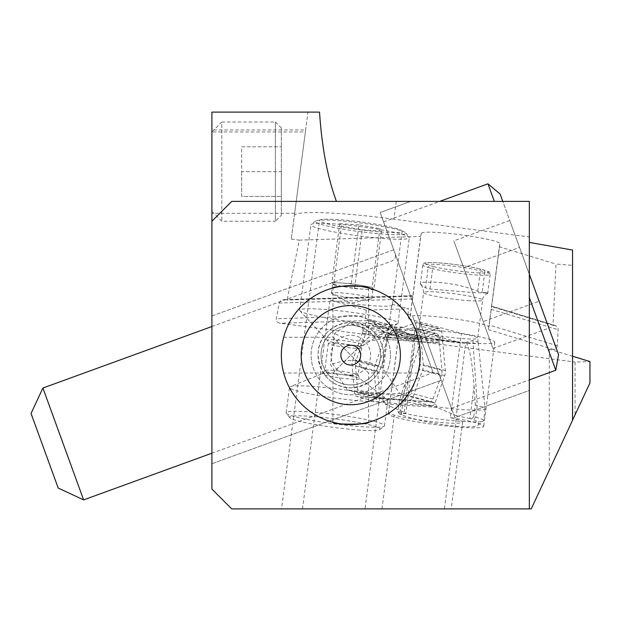 <?xml version="1.0" encoding="UTF-8"?>
<svg xmlns="http://www.w3.org/2000/svg" width="621" height="621" viewBox="0 0 621 621"><rect width="100%" height="100%" fill="white"/><g stroke="black" fill="none" stroke-linecap="round" stroke-linejoin="round"><path stroke-width="0.47" stroke-dasharray="3.1 2.33" d="M319.52 112.106L307.977 112.106L291.265 239.077L305.369 131.947L211.908 131.947L211.908 489.053L231.742 508.894L531.219 508.894L575.069 414.844L575.069 362.074L589.95 361.546M281.523 508.894L451.203 508.894L281.523 508.894L319.497 220.447A41.661 3.959 7.5 0 1 361.321 221.961A41.661 3.959 7.5 0 1 402.105 231.322A41.661 3.959 7.5 0 1 360.289 229.817A41.661 3.959 7.5 0 1 319.497 220.447M383.514 355.142A32.734 32.734 0 0 0 350.78 322.4A32.734 32.734 0 0 0 318.045 355.142A32.734 32.734 0 0 0 350.78 387.877A32.734 32.734 0 0 0 383.514 355.142C383.491 346.029 380.013 338.049 373.097 331.187C355.189 312.79 320.211 325.427 318.294 351.137L318.045 355.142C320.49 375.697 331.482 386.604 351.005 387.869C371.436 385.175 382.272 374.261 383.514 355.142M396.276 201.383L393.939 219.159L529.333 236.989L529.333 201.383L231.742 201.383L211.908 221.223M211.908 211.303L221.829 221.223L275.39 221.223L275.39 122.026L221.829 122.026L221.829 221.223L221.829 122.026L211.908 131.947L211.908 211.303L211.908 112.106L307.977 112.106L305.369 131.947M500.107 194.024L529.333 274.319L529.333 201.383L410.698 201.383L380.161 212.498L410.698 201.383L529.333 201.383L529.333 390.438L454.797 417.568L393.73 249.782L211.908 315.965L211.908 463.755L211.908 315.965L393.73 249.782L417.475 315.033L380.161 212.498L454.797 417.568L529.333 390.438L529.333 274.319L558.558 354.622M211.908 129.96L211.908 213.29L211.908 129.96L305.625 129.96L294.657 213.29L305.625 129.96M291.265 239.077L299.275 240.133L287.158 300.044L284.55 299.702A4.611 3.967 178.2 0 0 283.688 299.656A4.611 3.967 178.2 0 0 279.256 303.025L276.298 318.72A4.611 3.967 178.2 0 0 280.118 323.238L575.069 362.074M589.95 382.94L575.069 414.844M572.554 420.238L549.29 470.136L572.554 420.238L572.554 265.346L555.989 264.057L553.032 325.334L491.475 306.588L499.338 246.801L555.989 264.057M529.333 236.989L529.333 508.894M299.275 240.133L420.665 236.407L421.209 233.364A39.682 3.773 7.5 0 1 461.209 234.847A39.682 3.773 7.5 0 1 499.882 243.735L499.338 246.801M555.686 325.621L491.568 306.091L488.455 329.658L499.882 243.758A39.682 3.773 7.5 0 1 499.882 243.758L488.906 327.151A39.682 3.773 -172.5 0 0 450.225 318.255A39.682 3.773 -172.5 0 0 410.225 316.78L421.209 233.364M393.939 219.159A99.197 9.424 -172.5 0 0 392.705 219.003A99.197 9.424 -172.5 0 0 294.362 215.565M572.554 250.053L572.554 265.346M491.568 306.091L491.475 306.588M553.032 325.334L555.011 325.489L491.553 306.161M572.554 356.252L549.29 349.165L554.77 349.367L556.129 348.521L557.161 346.65L558.217 328.975L557.146 326.561L555.011 325.489M283.743 299.656L412.895 295.697L409.782 319.248L461.457 333.384A48.112 4.572 7.5 0 1 494.774 342.187A48.112 4.572 7.5 0 1 446.483 340.44A48.112 4.572 7.5 0 1 399.381 329.627A48.112 4.572 7.5 0 1 399.513 329.347L367.127 320.467L365.691 318.573L365.482 315.98L276.298 318.72M410.434 314.606L407.919 314.684L408.013 316.842L409.029 318.798L409.79 319.248L410.225 316.78M450.372 417.584L456.233 419.183A37.695 3.579 7.5 0 1 462.629 422.086A37.695 3.579 7.5 0 1 435.973 422.024A37.695 3.579 7.5 0 1 394.288 415.146L388.428 413.547A48.112 4.572 -172.5 0 0 388.296 413.827A48.112 4.572 -172.5 0 0 435.399 424.64A48.112 4.572 -172.5 0 0 483.689 426.386A48.112 4.572 -172.5 0 0 450.372 417.584L461.457 333.384M388.428 413.547L399.513 329.347M391.929 304.22L408.696 308.808L366.258 310.112L329.984 300.184A41.661 3.959 -172.5 0 0 371.304 305.625A41.661 3.959 -172.5 0 0 392.418 304.95A41.661 3.959 -172.5 0 0 391.929 304.22L364.985 508.894M407.919 314.684L408.696 308.808M284.55 299.702L412.88 295.767L412.802 296.194L420.665 236.407M412.802 296.194L287.158 300.044M366.258 310.112L365.482 315.98M402.105 231.322L392.418 304.95M302.505 508.894L329.984 300.184M549.29 349.165L549.29 470.136M211.908 463.755L441.228 380.285L211.908 463.755M294.657 213.29L211.908 213.29M416.8 330.791A3.967 3.245 -75.2 0 0 414.533 327.764A3.967 3.245 -75.2 0 0 412.88 327.841L395.67 333.904L395.034 330.155L415.775 322.842A3.967 3.245 104.8 0 1 417.428 322.757A3.967 3.245 104.8 0 1 419.695 325.784L423.312 364.76A9.92 8.12 104.8 0 1 423.266 367.314A9.92 8.12 104.8 0 1 422.668 369.805L412.949 397.285A3.967 3.245 104.8 0 1 409.418 399.994L357.385 396.602A3.967 3.245 104.8 0 1 356.873 396.516A3.967 3.245 104.8 0 1 354.607 393.481L352.053 365.202A9.92 8.12 104.8 0 1 352.712 360.164L366.219 322.307A3.967 3.245 104.8 0 1 370.248 319.683A3.967 3.245 104.8 0 1 370.822 319.916L389.351 329.782L387.768 333.392L372.39 325.202A3.967 3.245 -75.2 0 0 371.816 324.977A3.967 3.245 -75.2 0 0 367.787 327.593L356.081 360.39A9.92 8.12 -75.2 0 0 355.429 365.435L357.618 389.724A3.967 3.245 -75.2 0 0 359.885 392.759A3.967 3.245 -75.2 0 0 360.397 392.845L407.415 395.911A3.967 3.245 -75.2 0 0 410.939 393.202L419.299 369.596A9.92 8.12 -75.2 0 0 419.889 367.104A9.92 8.12 -75.2 0 0 419.936 364.55L416.8 330.791L438.845 336.613L441.981 370.372A9.92 8.12 104.8 0 1 441.935 372.926A9.92 8.12 104.8 0 1 441.345 375.418L432.984 399.024A3.967 3.245 104.8 0 1 429.46 401.733L382.443 398.666A3.967 3.245 104.8 0 1 381.931 398.589A3.967 3.245 104.8 0 1 379.664 395.546L377.475 371.257A9.92 8.12 104.8 0 1 378.127 366.211L389.833 333.415A3.967 3.245 104.8 0 1 393.861 330.799A3.967 3.245 104.8 0 1 394.436 331.024L409.813 339.213L387.768 333.392M395.67 333.904L417.716 339.734L434.925 333.663A3.967 3.245 104.8 0 1 436.579 333.586A3.967 3.245 104.8 0 1 438.845 336.613M409.813 339.213L411.397 335.604L389.351 329.782M411.397 335.604L392.868 325.738A3.967 3.245 -75.2 0 0 392.293 325.513A3.967 3.245 -75.2 0 0 388.265 328.129L374.758 365.986A9.92 8.12 -75.2 0 0 374.098 371.032L376.652 399.303A3.967 3.245 -75.2 0 0 378.919 402.346A3.967 3.245 -75.2 0 0 379.431 402.424L431.463 405.816A3.967 3.245 -75.2 0 0 434.995 403.107L444.714 375.627A9.92 8.12 -75.2 0 0 445.311 373.143A9.92 8.12 -75.2 0 0 445.358 370.59L441.741 331.614A3.967 3.245 -75.2 0 0 439.474 328.587A3.967 3.245 -75.2 0 0 437.821 328.664L417.079 335.977L395.034 330.155M417.079 335.977L417.716 339.734M360.149 430.097A45.628 4.339 7.5 0 1 289.743 417.654A45.628 4.339 7.5 0 1 309.506 416.241A45.628 4.339 7.5 0 1 372.321 425.61A45.628 4.339 7.5 0 1 379.811 429.507A45.628 4.339 7.5 0 1 360.149 430.097M289.743 417.654L286.335 413.26A49.595 4.712 7.5 0 0 362.874 426.782A49.595 4.712 -172.5 0 0 384.236 426.146A49.595 4.712 -172.5 0 0 384.523 425.727A49.595 4.712 -172.5 0 0 376.101 421.907A49.595 4.712 -172.5 0 0 307.822 411.723A49.595 4.712 7.5 0 0 286.172 412.779L289.526 387.325A49.595 4.712 -172.5 0 0 315.352 394.94A49.595 4.712 -172.5 0 0 366.219 401.329A49.595 4.712 -172.5 0 0 387.869 400.273A49.595 4.712 -172.5 0 0 387.294 399.412A49.595 4.712 -172.5 0 0 311.175 386.27A49.595 4.712 -172.5 0 0 290.302 386.642A49.595 4.712 -172.5 0 0 289.526 387.325M286.335 413.26A49.595 4.712 7.5 0 1 286.172 412.779M321.321 309.18A49.595 4.712 -172.5 0 0 299.671 310.236A49.595 4.712 -172.5 0 0 299.92 310.81A49.595 4.712 -172.5 0 0 376.373 324.24A49.595 4.712 -172.5 0 0 397.634 323.673A49.595 4.712 -172.5 0 0 398.022 323.184A49.595 4.712 -172.5 0 0 372.189 315.569A49.595 4.712 -172.5 0 0 321.321 309.18M387.62 238.813A49.595 4.712 -172.5 0 0 409.27 237.758A49.595 4.712 -172.5 0 0 409.099 237.276A49.595 4.712 -172.5 0 0 400.848 233.938A49.595 4.712 -172.5 0 0 332.569 223.754A49.595 4.712 7.5 0 0 311.199 224.391A49.595 4.712 7.5 0 0 310.919 224.81A49.595 4.712 7.5 0 0 336.745 232.417A49.595 4.712 7.5 0 0 387.62 238.813M385.928 234.296A45.628 4.339 -172.5 0 0 405.699 232.883A45.628 4.339 -172.5 0 0 398.1 229.809A45.628 4.339 -172.5 0 0 335.286 220.439A45.628 4.339 -172.5 0 0 315.631 221.029A45.628 4.339 -172.5 0 0 337.25 228.062A45.628 4.339 -172.5 0 0 385.928 234.296M358.969 224.903L339.679 223.653L341.317 226.106L362.245 229.824L381.542 231.082L379.905 228.621L372.165 287.368L351.238 283.65L358.969 224.903L379.905 228.621M351.238 283.65L331.94 282.392L339.679 223.653M331.94 282.392L333.578 284.853L341.317 226.106M333.578 284.853L354.513 288.563L362.245 229.824M354.513 288.563L373.803 289.821L381.542 231.082M373.803 289.821L372.165 287.368M361.701 285.505A20.338 1.933 7.5 0 1 372.988 288.594A20.338 1.933 7.5 0 1 373.035 288.765A20.338 1.933 7.5 0 1 364.162 289.192A20.338 1.933 7.5 0 1 344.05 286.708A20.338 1.933 7.5 0 1 332.763 283.618A20.338 1.933 7.5 0 1 332.716 283.455A20.338 1.933 7.5 0 1 341.589 283.021A20.338 1.933 7.5 0 1 361.701 285.505M362.874 298.988A20.338 1.933 -172.5 0 0 370.978 298.965A20.338 1.933 -172.5 0 0 371.746 298.554A20.338 1.933 -172.5 0 0 361.158 295.433A20.338 1.933 -172.5 0 0 340.3 292.809A20.338 1.933 -172.5 0 0 331.428 293.244A20.338 1.933 -172.5 0 0 332.064 293.842A20.338 1.933 -172.5 0 0 362.874 298.988M477.751 291.265L480.375 270.841A1.987 1.622 -75.2 0 0 479.257 268.815L483.666 269.98A1.987 1.622 -75.2 0 1 484.784 272.006A31.741 2.888 7.3 0 1 490.186 274.358A31.741 2.888 7.3 0 1 467.753 274.249A31.741 2.888 7.3 0 1 432.62 268.606A1.987 1.622 104.8 0 1 434.506 266.758L430.097 265.594A1.987 1.622 -75.2 0 0 428.211 267.441A31.741 2.888 7.3 0 1 422.816 265.089A31.741 2.888 7.3 0 1 436.656 264.484A31.741 2.888 7.3 0 1 480.375 270.841L484.784 272.006L482.16 292.429C491.607 293.065 488.913 293.12 474.071 292.6L429.996 289.037L425.587 287.872L421.558 285.287L420.495 283.347L422.924 282.229L434.389 282.12C451.358 283.199 465.812 286.25 477.751 291.265L482.16 292.429L487.811 292.833M399.637 393.372L432.938 402.167A9.92 5.628 93.7 0 1 436.881 407.392L456.319 415.721L465.75 342.45L472.923 340.417A30.802 2.802 7.3 0 1 478.154 342.567A30.802 2.802 7.3 0 1 478.17 342.637A30.802 2.802 7.3 0 1 464.733 343.289A30.802 2.802 7.3 0 1 422.303 337.118L413.617 339.05L407.609 338.996A39.682 3.602 7.3 0 1 424.873 338.367A39.682 3.602 7.3 0 1 459.773 342.396L440.211 337.226L439.707 341.146A1.987 1.126 93.7 0 1 438.473 342.831L386.309 339.431A1.987 1.126 -86.3 0 1 386.184 339.415L363.037 333.298A1.987 1.126 -86.3 0 1 362.183 331.047L362.687 327.127L349.181 323.557L334.525 333.423L330.496 364.737L347.473 389.972C372.546 393.132 389.934 394.265 399.637 393.372L382.66 368.137C366.289 359.117 348.901 357.983 330.496 364.737M407.609 338.996L388.04 333.826L387.535 337.746A1.987 1.126 -86.3 0 1 386.309 339.431M432.938 402.167L380.774 398.767A9.92 5.628 -86.3 0 1 384.709 403.992L404.155 412.321L405.785 413.539L399.489 413.974L401.632 414.805C422.707 423.359 473.349 430.143 478.046 425.036C479.707 423.662 478.162 421.806 473.427 419.478L469.872 418.562L474.064 385.99C472.045 360.498 469.282 345.982 465.781 342.45M380.774 398.767L347.473 389.972M382.66 368.137L386.689 336.823C368.292 343.576 350.904 342.443 334.525 333.423M386.689 336.823L401.345 326.957C391.641 327.857 374.253 326.724 349.181 323.557M401.345 326.957L414.859 330.527L362.687 327.127M438.473 342.831A1.987 1.126 93.7 0 1 438.348 342.815L415.201 336.698A1.987 1.126 93.7 0 1 414.354 334.447L414.859 330.527M388.04 333.826L440.211 337.226M465.75 342.45L459.773 342.396M456.319 415.721L469.872 418.562M436.881 407.392L384.709 403.992M399.489 413.974L398.007 411.754L399.52 399.994L405.598 381.535C410.186 367.399 413.097 355.949 414.323 347.186C414.952 342.179 414.712 339.462 413.617 339.05M398.007 411.754L399.94 412.266A46.125 4.192 -172.7 0 0 448.967 420.254A46.125 4.192 -172.7 0 0 483.348 420.976A46.125 4.192 -172.7 0 0 483.588 420.619A46.125 4.192 -172.7 0 0 475.74 417.203L473.815 416.691L471.789 418.686M473.815 416.691L475.329 404.939L477.254 405.443A46.125 4.192 7.3 0 1 485.102 408.773A46.125 4.192 7.3 0 1 485.102 408.866A46.125 4.192 7.3 0 1 452.499 408.703A46.125 4.192 7.3 0 1 401.453 400.506L422.303 337.118M474.064 385.99L475.329 404.939M399.52 399.994L401.453 400.506L399.94 412.266L401.632 414.805M370.621 355.142A19.841 19.841 0 0 0 350.78 335.301A19.841 19.841 0 0 0 330.939 355.142A19.841 19.841 0 0 0 350.78 374.975A19.841 19.841 0 0 0 370.621 355.142M390.462 355.142A39.682 39.682 0 0 1 350.78 394.816A39.682 39.682 0 0 1 311.105 355.142A39.682 39.682 0 0 1 350.78 315.46A39.682 39.682 0 0 1 390.462 355.142A39.682 39.682 0 0 1 350.78 394.816A39.682 39.682 0 0 1 311.105 355.142A39.682 39.682 0 0 1 350.78 315.46A39.682 39.682 0 0 1 390.462 355.142A39.682 39.682 0 0 0 350.78 315.46A39.682 39.682 0 0 0 311.105 355.142A39.682 39.682 0 0 0 350.78 394.816A39.682 39.682 0 0 0 390.462 355.142M321.026 355.142A29.761 29.761 0 0 1 350.78 325.381A29.761 29.761 0 0 1 380.541 355.142A29.761 29.761 0 0 0 350.78 325.381A29.761 29.761 0 0 0 321.026 355.142A29.761 29.761 0 0 0 350.78 384.896A29.761 29.761 0 0 0 380.541 355.142A29.761 29.761 0 0 1 350.78 384.896A29.761 29.761 0 0 1 321.026 355.142A29.761 29.761 0 0 1 350.78 325.381A29.761 29.761 0 0 1 380.541 355.142A29.761 29.761 0 0 1 350.78 384.896A29.761 29.761 0 0 1 321.026 355.142M420.091 350.919L420.223 355.142A69.436 69.436 0 0 0 350.78 285.699A69.436 69.436 0 0 0 281.344 355.142A69.436 69.436 0 0 0 350.78 424.578A69.436 69.436 0 0 0 420.223 355.142L418.95 368.369M281.492 350.655L281.468 359.357M281.577 360.801L282.221 366.142M282.415 367.306L283.378 371.824M281.36 356.594L282.237 366.25M282.384 367.135L282.617 368.369M420.145 358.34L419.338 366.142M419.128 367.384L418.197 371.762M419.99 349.476L419.338 344.135M419.144 342.971L418.181 338.453M420.207 354.009L419.322 344.026M419.175 343.141L418.95 341.907M281.569 349.569L282.617 341.907M281.398 352.456L282.221 344.135M282.431 342.893L283.362 338.515M283.681 337.281L332.926 337.281L350.78 355.142L332.926 372.996L283.681 372.996M368.633 288.035L368.633 337.281L350.78 355.142L368.633 372.996L368.633 422.241M332.926 422.241L332.926 372.996L350.78 355.142L332.926 337.281L332.926 288.035M417.886 372.996L368.633 372.996L350.78 355.142L368.633 337.281L417.886 337.281M281.344 127.98L275.39 122.026L275.39 221.223L281.344 215.27L281.344 127.98L281.344 215.27M281.344 171.621L281.344 196.422L281.344 171.621L241.662 171.621L241.662 146.828L281.344 146.828L241.662 146.828L241.662 171.621L281.344 171.621M241.662 171.621L241.662 196.422L281.344 196.422L241.662 196.422L241.662 171.621M58.195 488.028L31.05 413.462M42.911 388.032L83.618 499.889M417.475 315.033L451.405 408.253L417.475 315.033M487.951 183.824L494.339 201.383M529.333 297.529L555.803 370.248M529.333 274.319L502.785 201.383M509.748 220.502L453.819 240.863L463.615 267.767L519.544 247.414L548.925 328.136L509.748 220.502L519.544 247.414L463.615 267.767L483.2 321.585L539.129 301.232L483.2 321.585L492.996 348.497L548.925 328.136M492.996 348.497L453.819 240.863M491.164 309.336L558.24 329.759M557.301 345.773L489.107 325M553.614 349.499L488.455 329.658M367.399 320.568L280.118 323.238M456.233 419.183L444.419 508.894M412.491 298.942L279.256 303.025M381.946 508.894L394.288 415.146M434.925 333.663L412.88 327.841M441.981 370.372L419.936 364.55M441.345 375.418L419.299 369.596M432.984 399.024L410.939 393.202M429.46 401.733L407.415 395.911M382.443 398.666L360.397 392.845M379.664 395.546L357.618 389.724M377.475 371.257L355.429 365.435M378.127 366.211L356.081 360.39M389.833 333.415L367.787 327.593M394.436 331.024L372.39 325.202M392.868 325.738L370.822 319.916M388.265 328.129L366.219 322.307M374.758 365.986L352.712 360.164M374.098 371.032L352.053 365.202M376.652 399.303L354.607 393.481M379.431 402.424L357.385 396.602M431.463 405.816L409.418 399.994M434.995 403.107L412.949 397.285M444.714 375.627L422.668 369.805M445.358 370.59L423.312 364.76M441.741 331.614L419.695 325.784M437.821 328.664L415.775 322.842M330.543 373.415A18.847 1.793 -172.5 0 0 322.617 373.555A18.847 1.793 -172.5 0 0 330.799 376.458A18.847 1.793 -172.5 0 0 351.463 379.136A18.847 1.793 -172.5 0 0 359.474 378.406A18.847 1.793 -172.5 0 0 330.543 373.415M350.811 375.449A16.86 1.599 -172.5 0 0 358.17 375.084A16.86 1.599 -172.5 0 0 349.39 372.499A16.86 1.599 -172.5 0 0 332.095 370.326A16.86 1.599 -172.5 0 0 324.729 370.683A16.86 1.599 -172.5 0 0 333.516 373.275A16.86 1.599 -172.5 0 0 350.811 375.449M335.682 343.087A16.86 1.599 -172.5 0 0 328.315 343.444A16.86 1.599 -172.5 0 0 337.102 346.029A16.86 1.599 -172.5 0 0 354.397 348.202A16.86 1.599 -172.5 0 0 361.756 347.845A16.86 1.599 -172.5 0 0 352.976 345.26A16.86 1.599 -172.5 0 0 335.682 343.087M355.577 345.423A18.281 1.739 -172.5 0 0 363.409 345.214A18.281 1.739 -172.5 0 0 354.933 342.388A18.281 1.739 -172.5 0 0 335.286 339.866A18.281 1.739 -172.5 0 0 327.399 340.471A18.281 1.739 -172.5 0 0 355.577 345.423M420.324 284.441L422.816 265.089C421.255 263.087 425.175 262.256 434.568 262.613C451.063 263.638 465.967 265.703 479.257 268.815A1.987 1.622 -75.2 0 0 479.001 268.777L483.41 269.941A29.761 2.701 -172.7 0 1 475.492 272.72A29.761 2.701 -172.7 0 1 434.506 266.758M479.001 268.777A29.761 2.701 -172.7 0 0 438.015 262.815A29.761 2.701 -172.7 0 0 430.097 265.594M487.695 293.71L490.186 274.358C491.599 273.03 489.426 271.571 483.666 269.98A1.987 1.622 -75.2 0 0 483.41 269.941M429.996 289.037L432.62 268.606L428.211 267.441L425.587 287.872M469.608 300.711A29.761 2.701 7.3 0 1 439.078 296.954A29.761 2.701 7.3 0 1 423.561 292.545A29.761 2.701 7.3 0 1 436.54 291.971A29.761 2.701 7.3 0 1 467.07 295.728A29.761 2.701 7.3 0 1 482.587 300.137A29.761 2.701 7.3 0 1 469.608 300.711M431.642 330.023A29.761 2.701 7.3 0 1 462.171 333.78A29.761 2.701 7.3 0 1 477.696 338.189A29.761 2.701 7.3 0 1 464.71 338.755A29.761 2.701 7.3 0 1 434.18 335.006A29.761 2.701 7.3 0 1 418.663 330.589A29.761 2.701 7.3 0 1 431.642 330.023M413.586 339.05L404.155 412.321M414.354 334.447L362.183 331.047M415.201 336.698L363.037 333.298M438.348 342.815L386.184 339.415M387.535 337.746L439.707 341.146M401.407 414.098L405.598 381.535M472.923 340.417L477.254 405.443L475.74 417.203L473.427 419.478M412.818 316.733L433.171 372.662L412.818 316.733M399.381 329.627L388.296 413.827M494.774 342.187L483.689 426.386M462.629 422.086L451.203 508.894M436.579 333.586L414.533 327.764M381.931 398.589L359.885 392.759M393.861 330.799L371.816 324.977M392.293 325.513L370.248 319.683M378.919 402.346L356.873 396.516M439.474 328.587L417.428 322.757M379.811 429.507L384.236 426.146M384.523 425.727L387.869 400.273M299.92 310.81L327.399 340.471L328.315 343.444L324.729 370.683L322.617 373.555L290.302 386.642M397.634 323.673L363.409 345.214L361.756 347.845L358.17 375.084L359.474 378.406L387.294 399.412M398.022 323.184L409.27 237.758M405.699 232.883L409.099 237.276M315.631 221.029L311.199 224.391M299.671 310.236L310.919 224.81M371.746 298.554L373.035 288.765M331.428 293.244L332.716 283.455M370.978 298.965L350.624 303.203L332.064 293.842M421.061 284.829L423.149 288.291L423.561 292.545L418.663 330.589C415.17 337.001 413.035 339.571 412.235 338.298L425.486 338.468L460.689 342.59M487.764 292.879C484.209 295.41 482.478 297.832 482.587 300.137L477.696 338.189L478.154 342.567M478.046 425.036L483.348 420.976M478.17 342.637L485.102 408.773M485.102 408.866L483.588 420.619M414.323 347.186L405.785 413.539M211.908 453.198L433.171 372.662L436.928 372.81L439.528 375.627M211.908 326.522L392.464 260.804L395.243 258.274L395.422 254.447M383.553 221.821L439.699 201.383M451.405 408.253L529.333 379.889"/><path stroke-width="0.93" d="M336.419 201.383C327.546 177.42 321.911 147.658 319.52 112.106L211.908 112.106L211.908 489.053L231.742 508.894L531.219 508.894L572.554 420.238L572.554 250.053L529.333 242.423M529.333 508.894L529.333 201.383L231.742 201.383L211.908 221.223M572.554 356.252L589.95 361.546L589.95 382.94L572.554 420.238M281.468 359.357L281.577 360.801M282.221 366.142L282.415 367.306M283.378 371.824L282.617 368.369M281.398 352.456L281.344 355.142A69.436 69.436 0 0 1 350.78 285.699A69.436 69.436 0 0 1 420.223 355.142A69.436 69.436 0 0 1 350.78 424.578A69.436 69.436 0 0 1 281.344 355.142L281.36 356.594M282.237 366.25L282.384 367.135M418.95 368.369L418.197 371.762M420.207 354.009L420.145 358.34M419.338 366.142L419.128 367.384M368.633 422.241C369.751 424.787 331.839 424.787 332.926 422.241C331.816 424.787 369.728 424.787 368.633 422.241M400.382 355.142A49.595 49.595 0 0 1 350.78 404.737A49.595 49.595 0 0 1 301.185 355.142A49.595 49.595 0 0 1 350.78 305.54A49.595 49.595 0 0 1 400.382 355.142M420.091 350.919L419.99 349.476M419.338 344.135L419.144 342.971M418.181 338.453L418.95 341.907M419.322 344.026L419.175 343.141M281.492 350.655L281.569 349.569M282.617 341.907L283.362 338.515M282.221 344.135L282.431 342.893M368.633 288.035C369.751 285.497 331.839 285.489 332.926 288.035C331.816 285.497 369.728 285.489 368.633 288.035M340.859 355.142A9.92 9.92 0 0 1 350.78 345.222A9.92 9.92 0 0 1 360.7 355.142A9.92 9.92 0 0 1 350.78 365.055A9.92 9.92 0 0 1 340.859 355.142M42.911 388.032L31.05 413.462L58.195 488.028L83.618 499.889L42.911 388.032L211.908 326.522M494.339 201.383L487.951 183.824L439.699 201.383M529.333 379.889L555.803 370.248L529.333 297.529M555.803 370.248L558.558 354.622L529.333 274.319M502.785 201.383L500.107 194.024L487.951 183.824M83.618 499.889L211.908 453.198"/></g></svg>
